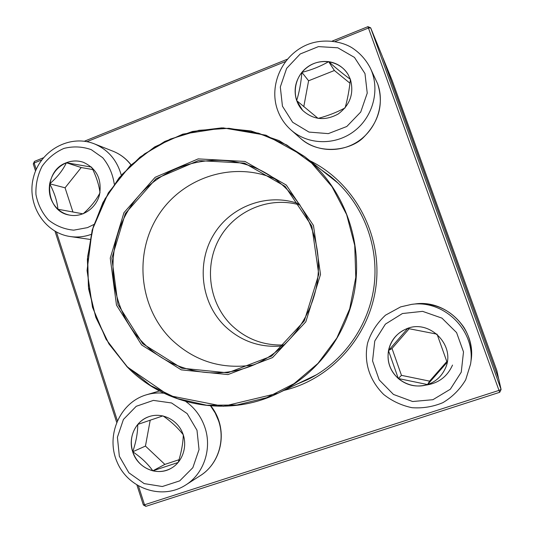 <?xml version="1.0" encoding="UTF-8"?>
<svg xmlns="http://www.w3.org/2000/svg" width="533" height="533" viewBox="0 0 533 533"><rect width="100%" height="100%" fill="white"/><g stroke="black" fill="none" stroke-linecap="round" stroke-linejoin="round"><path stroke-width="0.8" d="M41.721 159.947L34.152 162.998L34.432 161.406L43.42 157.775M84.327 141.245L287.3 59.23M332.286 41.061L367.943 26.65L370.662 27.803L501.093 389.503L498.821 379.349L382.201 56.065L370.662 27.803L368.416 28.049L335.17 41.467M499.714 392.295L498.995 390.396L501.093 389.503L499.714 392.295L145.842 506.35L144.523 504.791L498.995 390.396L367.943 26.65M145.842 506.35L143.35 504.964L136.968 485.183M116.634 422.196L54.992 231.222M35.558 171.013L33.279 163.964L34.432 161.406M309.773 160.666C353.905 182.266 381.968 233.547 376.198 284.429C370.542 335.33 331.799 379.11 283.982 390.383M285.441 61.548L86.952 141.685M33.279 163.964L34.152 162.998L36.231 169.421M56.445 232.022L117.327 420.584M138.473 486.076L144.523 504.791L143.35 504.964M296.828 384.206L307.388 379.729C343.385 362.28 369.622 325.21 374.279 284.216C378.83 243.208 361.467 201.247 330.24 176.25L320.933 169.534M312.185 377.271L306.955 379.343M329.734 176.523L334.371 179.708M132.697 451.791C127.88 437.793 135.362 421.297 148.634 416.766C161.246 412.082 176.576 419.045 182.266 432.216C188.096 445.322 182.959 461.811 171.04 468.347C157.122 476.602 137.467 467.987 132.697 451.791M162.998 415.9C171.126 421.503 177.875 427.786 183.245 434.761M183.305 434.948C183.046 443.316 181.353 452.464 178.229 462.384M178.182 462.464L152.824 470.812C159.227 472.258 165.31 471.432 171.06 468.334M132.737 451.771C136.315 461.745 143.011 468.094 152.824 470.812C147.748 463.69 141.052 457.341 132.737 451.771C136.042 442.044 137.721 432.936 137.761 424.435C131.478 432.483 129.805 441.597 132.737 451.771L145.449 446.074L164.857 464.396L179.035 459.719M148.654 416.759C144.383 418.345 140.752 420.903 137.761 424.435L162.905 415.887M150.219 420.157L145.449 446.074M152.824 470.812L164.857 464.396M427.566 384.579C412.928 389.476 395.739 381.322 390.116 367.03C384.32 352.813 391.235 335.543 405.253 329.414C428.845 317.448 457.414 346.17 444.715 369.602C441.031 376.904 435.314 381.895 427.566 384.579M425.687 385.119C438.373 383.374 447.32 376.691 452.517 365.078M405.26 329.407C396.186 333.751 390.602 340.807 388.49 350.587L407.685 328.488M407.718 328.448L437.007 334.164M437.067 334.191L447.087 362.307M447.1 362.353L427.566 384.566C435.321 381.881 441.038 376.898 444.715 369.602M398.304 378.53C407.032 385.672 416.786 387.684 427.566 384.566L398.304 378.53L388.49 350.587C386.825 361.527 390.096 370.841 398.304 378.53L401.462 375.352L429.611 381.135L446.841 361.541M409.204 328.708L392.022 348.489L401.462 375.352M388.49 350.587L392.022 348.489M427.566 384.566L429.611 381.135M350.394 79.35C354.212 93.448 350.134 105.001 338.169 114.015C325.09 121.118 313.244 119.905 302.624 110.371C291.418 98.872 293.297 78.104 306.468 67.818C319.447 57.271 339.914 60.456 348.129 74.533L350.394 79.35C343.745 74.487 336.51 68.59 328.668 61.655C318.034 60.542 309.107 64.12 301.898 72.368C295.242 81.063 293.496 90.47 296.654 100.604L302.637 110.384M318.088 118.393L296.654 100.604C299.273 92.282 301.018 82.868 301.898 72.368C311.578 69.936 320.5 66.365 328.668 61.655L334.391 70.509L308.594 80.776L303.783 106.66M348.136 74.547C343.605 67.318 337.116 63.027 328.668 61.655M350.408 79.39C349.308 89.804 347.543 99.285 345.118 107.826M345.038 107.933C336.756 112.336 327.802 115.821 318.174 118.399M349.961 83.215L334.391 70.509M301.898 72.368L308.594 80.776M66.352 162.745C71.942 160.573 77.545 160.393 83.161 162.219C96.633 168.341 102.083 179.215 99.504 194.845C96.047 208.483 82.255 217.704 69.47 215.085C44.799 211.481 42.447 171 66.352 162.745M99.944 192.879C96.147 200.261 90.543 207.237 83.121 213.8M83.015 213.853L57.93 209.242C61.282 212.254 65.139 214.199 69.49 215.092M49.689 183.785C48.17 193.932 50.921 202.42 57.93 209.242C57.158 201.201 54.406 192.719 49.689 183.785C57.171 177.416 62.741 170.407 66.398 162.758C57.411 166.742 51.841 173.751 49.689 183.785L65.066 187.803L72.948 212.034M83.181 162.225C77.571 160.413 71.975 160.593 66.398 162.758L91.536 167.109M91.609 167.155C96.173 176.156 98.965 184.645 99.991 192.62M92.775 169.541L81.223 167.542L65.066 187.803M66.398 162.758L81.223 167.542M141.638 344.951L116.487 305.136L110.251 258.112L123.949 212.674L155.136 177.302L198.176 158.887L244.987 161.446L286.301 185.071L313.464 225.459L320.513 274.462L305.815 321.812L272.57 357.576L227.957 374.572L181.247 369.855L141.638 344.951M142.757 343.712L117.993 304.523L111.857 258.239L125.342 213.506L156.042 178.695L198.409 160.586L244.48 163.118L285.122 186.377L311.832 226.119L318.761 274.328L304.303 320.906L271.61 356.097L227.718 372.834L181.753 368.21L142.757 343.712M143.484 343.145C107.486 307.248 102.789 245.693 132.424 203.999C161.659 162.032 221.148 147.295 265.98 173.152C301.112 193.246 322.518 235.846 317.788 277.873C313.084 319.907 282.757 356.697 244.047 368.49C208.689 379.549 169.021 369.109 143.484 343.145M254.021 364.852C222.101 369.895 194.498 361.367 171.226 339.274C139.26 307.588 133.716 253.888 158.101 215.752C182.199 177.449 233.174 160.626 274.901 178.915M283.489 345.83C260.904 348.182 241.369 341.62 224.893 326.129C201.014 302.851 196.237 263.415 213.6 234.78C230.782 206.038 267.899 192.326 299.419 203.999M284.469 344.924C264.055 345.85 246.453 339.321 231.648 325.337C208.916 303.19 203.833 265.987 219.543 238.258C235.1 210.448 269.585 195.924 300.172 205.105M498.628 378.81L496.876 370.662L392.141 80.416L382.934 57.864L498.602 378.736M196.997 430.271L187.17 413.615L171.579 402.975L153.404 400.39L136.235 406.299L123.423 419.451L117.407 437.253L119.339 456.261L128.866 472.791L144.177 483.604L162.318 486.522L179.714 480.866L192.846 467.681L199.036 449.599L196.997 430.271M210.895 405.939C228.75 428.505 222.421 461.678 200.388 475.589C217.617 464.903 225.592 441.004 218.59 420.837L215.212 413.008L210.568 405.913M185.837 401.529C194.845 407.978 201.194 416.593 204.885 427.373C212.234 448.606 203.853 473.75 185.77 484.963C162.032 500.467 128.08 488.594 117.08 461.998C105.487 435.681 119.752 402.455 146.515 394.78C152.158 393.121 157.941 392.601 163.851 393.207M402.428 313.531L385.392 324.131L374.766 341.013L372.56 360.894L379.21 379.936L393.467 394.44L412.615 401.522L432.916 399.703L450.312 389.237L461.258 372.154L463.503 351.907L456.581 332.592L441.95 318.128L422.602 311.352L402.428 313.531M470.552 364.159L471.059 360.594C476.455 329.367 446.074 299.173 415.014 303.97L411.463 304.403C444.189 299.333 476.249 331.2 470.552 364.159L465.675 379.836C459.966 389.396 452.377 396.998 442.91 402.648C433.023 406.786 422.716 408.471 411.996 407.698C401.496 405.473 392.048 401.063 383.673 394.473C368.023 378.79 363.959 360.255 367.603 342.972C370.928 332.512 376.898 323.245 385.499 315.176L400.643 306.888L411.463 304.403L400.643 306.888M282.443 106.187L292.644 122.27L308.987 132.084L328.308 133.623L346.796 126.494L360.728 112.03L367.237 93.122L364.985 73.594L354.452 57.404L337.815 47.797L318.454 46.604L300.212 53.98L286.634 68.384L280.311 86.986L282.443 106.187M377.564 83.614L377.71 84.001C383.82 103.755 379.176 121.457 363.786 137.114C351.28 150.479 319.16 155.603 300.619 138.413C316.149 152.145 341.053 153.324 358.922 140.812C376.844 128.386 384.953 103.955 377.697 83.967L370.228 67.904C380.389 88.744 373.473 116.347 354.505 130.938C335.63 145.656 308.054 145.083 291.105 130.065C284.815 124.475 280.258 117.693 277.433 109.705C268.692 84.92 282.303 54.872 307.368 44.625C322.065 38.589 340.354 40.715 351.733 47.61C359.668 52.707 365.831 59.469 370.228 67.904M114.262 184.032C112.769 174.031 108.925 165.263 102.736 157.735L91.236 149.64C82.295 146.515 73.201 146.102 63.947 148.407C55.139 152.258 47.85 158.221 42.08 166.289C37.59 175.197 35.544 184.631 35.951 194.598C37.863 204.326 42.02 212.774 48.423 219.929C55.872 225.865 64.306 229.277 73.714 230.163L87.505 227.618L93.815 224.506M91.036 234.44C84.247 236.839 77.358 237.545 70.376 236.559C44.052 232.914 26.39 203.739 33.499 177.289C40.022 150.686 69.603 133.896 94.394 143.87C108.039 149.66 117 160.093 121.271 175.164M130.991 164.944C126.168 158.667 120.178 154.09 113.029 151.225L94.394 143.87M311.992 162.878C344.951 193.279 361.854 241.216 355.131 287.147C348.256 333.065 318.241 373.873 277.999 393.254C227.484 418.052 164.983 406.006 127.2 366.897L108.912 343.885L95.867 317.455L88.598 288.813L87.372 259.231L92.236 230.016L102.976 202.453L119.152 177.769L140.079 157.082L164.89 141.385L192.486 131.471L221.635 127.893L250.976 130.951L279.099 140.619L304.583 156.542L311.992 162.878M311.632 163.071L286.734 144.969L258.658 133.217L228.89 128.293L198.956 130.325L170.327 139.08L144.356 154.004L122.237 174.311L104.954 198.976L93.262 226.811L87.659 256.52L88.411 286.734L95.487 316.069L108.605 343.145L127.214 366.677L150.506 385.499L177.429 398.611L206.724 405.26L236.965 405L266.613 397.705L294.109 383.627L317.974 363.399L336.863 338.022L349.715 308.827L355.784 277.38L354.731 245.393L346.637 214.606L331.986 186.677L311.632 163.071M159.434 390.962L146.515 394.78M200.388 475.589L185.77 484.963M471.059 360.594C472.538 348.789 470.179 337.742 463.983 327.469C451.997 310.299 435.674 302.464 415.014 303.97M300.619 138.413L291.105 130.065M89.937 239.397L70.376 236.559M113.029 151.225C120.211 154.11 126.228 158.654 131.078 164.864M338.255 183.299L304.583 156.542L265.987 135.215L223.114 127.88L182.839 134.136L154.69 146.901L130.139 165.763L108.312 192.906L92.142 230.156L87.066 270.511L92.495 307.255L106.04 339.228L127.021 366.757L169.094 395.606L223.367 406.299L277.999 393.254L316.769 374.626"/></g></svg>
